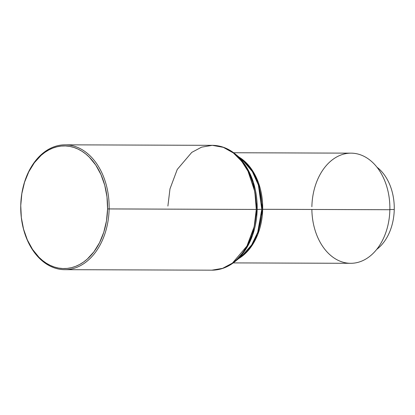<?xml version="1.0" encoding="UTF-8"?>
<svg xmlns="http://www.w3.org/2000/svg" width="415" height="415" viewBox="0 0 415 415"><rect width="100%" height="100%" fill="white"/><g stroke="black" fill="none" stroke-linecap="round" stroke-linejoin="round"><path stroke-width="0.62" d="M167.899 206.058L169.979 188.887L177.252 169.439L191.761 152.393L201.56 147.164L212.304 145.333L223.322 147.341L233.36 152.959L241.686 161.285L247.973 171.167L254.831 191.668L256.278 209.445L257.165 209.44A62.032 43.933 90.2 0 1 235.103 261.497L242.059 255.837L251.656 244.897L257.72 232.301L261.787 209.295L262.674 209.29L257.762 234.475L250.312 247.947L238.692 258.576A55.081 39.01 90.2 0 0 262.674 209.29L389.861 209.725A55.081 39.01 -89.8 0 0 351.059 153.151L233.655 152.746M64.724 269.667L211.873 270.175A62.421 44.208 -89.8 0 0 256.278 209.445L109.129 208.942A62.421 44.208 90.2 0 1 64.724 269.667A62.421 44.208 90.2 0 1 20.75 205.555A62.421 44.208 90.2 0 1 65.155 144.825A62.421 44.208 90.2 0 1 109.129 208.942A62.421 44.208 -89.8 0 0 66.25 144.851A62.421 44.208 -89.8 0 0 20.75 205.555L20.75 205.581A61.321 43.43 90.2 0 1 65.446 145.945A61.321 43.43 90.2 0 1 107.573 208.911L256.278 209.445L254.198 226.616L246.925 246.064L232.416 263.115L222.616 268.344L211.873 270.175C220.246 270.129 227.991 267.234 235.103 261.497L245.83 249.259L252.611 235.17L257.165 209.44L253.368 182.33L246.588 167.245L235.471 154.167A62.032 43.933 90.2 0 1 257.165 209.44L261.787 209.295A55.465 39.285 -89.8 0 0 242.391 159.874L252.33 171.566L258.395 185.054L261.787 209.295L256.278 209.445A62.421 44.208 -89.8 0 0 212.304 145.333C220.676 145.437 228.4 148.383 235.471 154.167L242.391 159.874M376.97 167.209A46.636 33.029 90.2 0 1 394.25 209.528A46.636 33.029 -89.8 0 0 376.97 167.209M311.878 206.732A55.081 39.01 90.2 0 1 352.024 153.171A55.081 39.01 90.2 0 1 389.861 209.725L261.787 209.295A55.465 39.285 -89.8 0 1 242.059 255.837M239.04 157.114A55.081 39.01 90.2 0 1 262.674 209.29L258.498 182.833L251.044 168.443L239.04 157.114M389.861 209.518L394.25 209.528L389.861 209.518M376.685 249.425A46.636 33.029 -89.8 0 0 394.25 209.528A46.636 33.029 90.2 0 1 376.685 249.425M233.277 262.903L350.68 263.307A55.081 39.01 -89.8 0 0 389.861 209.725A55.081 39.01 90.2 0 1 350.68 263.307A55.081 39.01 90.2 0 1 311.867 209.456M20.75 205.581L21.834 193.655L24.547 182.247L28.78 171.805L34.372 162.722L41.111 155.35L44.83 152.398L48.737 149.976L52.788 148.103L56.954 146.801L61.187 146.08L65.446 145.945L69.694 146.407L73.891 147.45L77.994 149.068L81.963 151.252L85.76 153.97L89.35 157.202L95.766 165.077L100.969 174.575L104.762 185.323L106.992 196.918L107.573 208.911L106.489 220.837L103.776 232.239L99.543 242.687L93.951 251.765L87.212 259.136L83.493 262.088L79.587 264.516L75.535 266.389L71.375 267.691L67.142 268.412L62.878 268.541L58.629 268.085L54.432 267.042L50.334 265.418L46.366 263.24L42.569 260.521L38.979 257.29L32.557 249.41L27.354 239.917L23.567 229.163L21.336 217.569L20.75 205.555A62.421 44.208 -89.8 0 0 63.635 269.646A62.421 44.208 -89.8 0 0 109.129 208.942L107.573 208.911A61.321 43.43 90.2 0 1 62.878 268.541A61.321 43.43 90.2 0 1 20.75 205.581M65.155 144.825L212.304 145.333M237.261 156.351L238.962 157.368"/></g></svg>
